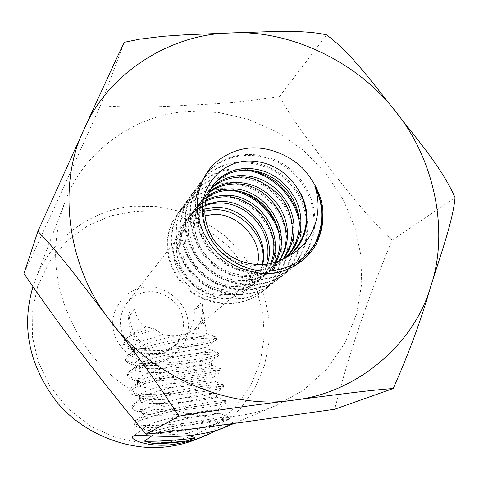 <?xml version="1.0" encoding="UTF-8"?>
<svg xmlns="http://www.w3.org/2000/svg" width="479" height="479" viewBox="0 0 479 479"><rect width="100%" height="100%" fill="white"/><g stroke="black" fill="none" stroke-linecap="round" stroke-linejoin="round"><path stroke-width="0.36" stroke-dasharray="2.4 1.8" d="M225.268 427.148C231.022 424.466 233.56 423.005 232.89 422.765L218.244 429.765M133.03 436.309L144.448 427.885C145.592 427.262 148.412 427.118 152.921 427.454L146.095 433.429L151.364 433.926C181.325 433.142 226.088 422.502 226.902 420.514L200.575 428.112L167.878 430.819C158.238 431.513 150.562 431.112 144.85 429.609L143.754 428.364L144.365 427.274C145.041 426.298 148.939 424.544 156.07 422.017C165.77 419.023 171.542 417.706 183.637 415.018L205.916 410.766L217.107 409.623C215.011 410.317 194.151 413.185 182.487 414.119C171.254 415.048 160.226 415.437 154.214 415.269L142.844 413.658L141.503 412.174L142.101 410.994L145.802 408.593L159.453 403.671L181.068 398.39L197.731 395.181L209.305 393.522L215.939 393.187L202.126 396.025L178.703 398.732L157.908 399.678C150.436 399.815 144.76 399.199 140.868 397.833L139.275 396.091L139.856 394.822C140.527 393.576 144.868 391.475 152.867 388.511C159.914 386.218 168.309 384.038 178.056 381.973L200.683 377.943C208.682 376.937 212.945 376.71 213.49 377.254L212.239 377.907C209.622 379.123 189.349 382.308 178.002 383.17C166.931 384.104 155.867 384.296 151.49 384.092C146.472 383.978 142.287 383.326 138.922 382.128L137.054 380.104L137.623 378.745C140.503 374.835 159.082 368.746 176.901 365.267L193.067 362.358L204.515 361.07C208.593 360.825 210.772 360.932 211.053 361.411L209.826 362.196C208.287 362.866 204.623 363.741 198.839 364.806C191.947 366.034 183.72 367.088 174.146 367.974L154.052 368.746C147.322 368.68 139.772 367.968 137.012 366.543C135.341 365.597 134.617 364.818 134.85 364.22L135.401 362.771C136.084 361.4 140.03 359.226 147.233 356.256C154.711 353.598 163.417 351.239 173.362 349.173L191.366 346.024L201.737 345.024C205.437 344.796 207.736 345.012 208.634 345.676L207.425 346.58C204.575 348.293 185.026 351.7 174.344 352.514C155.208 354.173 142.143 353.688 135.138 351.065L132.659 348.437L133.192 346.898C133.174 345.898 136.569 343.844 143.377 340.725L163.052 334.719L153.208 328.115L146.035 327.025C140.143 323.175 136.347 317.349 134.653 309.536L129.162 316.104C130.605 326.582 134.246 334.959 140.102 341.234C134.27 340.306 131.24 338.773 131.024 336.635L131.545 335.055L133.539 333.067C136.114 331.103 140.281 329.091 146.035 327.025M190.672 435.405L187.558 433.459L200.575 428.112M151.753 435.902L153.214 434.908C147.155 432.747 144.029 430.723 143.826 428.843L143.754 428.358M144.448 427.885L143.826 428.843M167.752 442.464L142.784 443.111L116.325 437.872L90.495 426.136L67.671 408.359L49.858 386.08L38.122 361.501L32.458 336.851L32.171 311.877L37.703 286.22L49.427 261.959L66.713 241.218L88.028 225.585L111.344 215.748L134.701 211.461L158.477 212.047L183.206 217.927L207.102 229.459L228.232 246.164L245.014 266.767L256.546 289.484L262.785 312.5L264.264 336.24L260.462 361.256L250.673 385.721L235.075 407.533L214.796 424.843L191.672 436.543L167.752 442.464M199.468 438.123L221.106 426.035L240.033 409.15L254.828 388.415L264.594 365.309L269.132 341.509L268.911 318.523L264.606 296.752L255.876 274.88L242.494 254.062L224.819 235.776L203.791 221.316L180.793 211.514L157.363 206.605L134.868 206.227C96.399 207.784 50.834 236.422 35.242 280.221L32.901 286.987M156.25 362.052C175.164 361.088 191.845 338.701 187.834 320.421C186.235 301.866 163.818 284.215 145.532 287.166C126.929 287.693 109.434 309.56 113.188 328.319C114.475 347.311 137.713 365.483 156.25 362.052M147.61 291.885C159.705 290.196 175.41 298.656 180.673 311.434C186.115 324.403 183.511 336.468 172.847 347.64C167.776 351.712 162.363 354.041 156.603 354.622C143.419 355.693 132.695 350.107 124.432 337.851C118.277 326.271 119.032 314.745 126.701 303.267C132.653 296.351 139.623 292.555 147.61 291.885M204.701 211.137C195.791 213.251 188.211 218.167 181.966 225.872C171.524 241.853 170.793 258.067 179.775 274.509C188.924 291.076 209.928 300.812 225.603 298.668C233.578 297.956 241.051 294.86 248.014 289.376C255.72 282.712 260.42 274.473 262.115 264.665M202.761 216.472C195.827 218.669 189.906 222.777 184.996 228.806C175.344 243.308 174.572 258.055 182.679 273.048C190.911 288.148 210.03 297.082 224.31 295.142C231.68 294.489 238.566 291.597 244.967 286.466C251.685 280.544 255.828 273.281 257.403 264.671M190.48 111.445C142.167 112.32 84.633 146.814 64.976 201.91C46.804 253.397 55.109 303.632 89.896 352.616C126.354 400.486 190.816 423.149 238.398 415.694C251.194 414.072 263.905 410.617 276.551 405.336L303.626 390.104L327.061 368.812L345.108 342.689L356.711 313.619L361.735 283.712L360.825 254.846L354.867 227.507L343.413 199.994L326.217 173.745L303.74 150.562L277.167 132.042L248.212 119.259L218.753 112.523L190.48 111.445M23.95 273.551C49.02 219.532 74.479 163.608 100.333 105.787C129.504 107.583 159.262 107.344 189.6 105.057C219.286 104.129 249.266 101.273 279.544 96.501L286.035 107.871L300.519 129.677L332.055 171.38L348.287 191.869L365.04 212.041L382.763 231.315L392.169 240.213C368.381 296.507 349.221 352.855 334.695 409.246M262.708 264.636L261.6 269.006L273.108 271.072L273.838 270.467L265.851 265.354L261.6 269.006M267.276 264.157C264.552 272.563 259.995 279.425 253.601 284.736C247.23 290.076 239.488 293.346 230.369 294.561C210.64 295.842 194.971 288.166 183.361 271.539C173.709 254.373 174.039 238.111 184.355 222.759C189.594 216.017 196.396 211.431 204.755 209.012M271.641 263.306C268.725 270.042 264.606 275.611 259.289 280.011C252.816 285.436 244.949 288.759 235.674 289.981C215.616 291.274 199.671 283.46 187.834 266.546C178.002 249.086 178.314 232.566 188.78 216.987C193.175 211.341 198.647 207.185 205.192 204.521M270.563 263.552C267.803 270.521 263.558 276.407 257.84 281.215C251.068 286.759 243.23 290.07 234.333 291.142L226.519 291.364L218.681 290.304L211.041 287.975L203.814 284.43L197.216 279.79L191.45 274.174L186.684 267.785L183.062 260.798L180.655 253.427L179.535 245.883L179.721 238.392L181.188 231.171L183.87 224.465L188.78 216.987M275.826 262.097L271.048 269.216L265.18 275.12C258.606 280.628 250.601 283.999 241.177 285.239C220.765 286.532 204.533 278.574 192.474 261.366C182.451 243.607 182.744 226.818 193.36 211.005C196.923 206.437 201.15 202.851 206.042 200.234M274.796 262.432C272.03 267.833 268.324 272.473 263.678 276.359C256.798 281.993 248.835 285.352 239.781 286.442L231.854 286.664L223.891 285.586L216.131 283.215L208.784 279.628L202.072 274.916L196.198 269.222L191.337 262.737L187.63 255.654L185.157 248.17L183.99 240.518L184.14 232.914L185.601 225.579L188.325 218.699L193.36 211.005M279.856 260.534L271.288 270.042C264.606 275.641 256.469 279.065 246.877 280.323C226.112 281.622 209.58 273.515 197.288 256.002C187.061 237.931 187.337 220.867 198.114 204.808L207.293 196.133M278.874 260.959L269.737 271.324C262.755 277.054 254.648 280.472 245.422 281.574C206.263 287.041 171.763 238.686 196.923 206.365L203.336 199.755M283.736 258.618L277.622 264.779C270.833 270.473 262.552 273.952 252.792 275.215C231.656 276.521 214.82 268.264 202.282 250.433C191.845 232.04 192.097 214.688 203.036 198.384L208.928 192.187M277.622 264.779L276.024 266.108C269.264 271.773 261.019 275.239 251.289 276.515C237.997 277.024 231.848 275.233 223.98 271.97C213.85 266.995 205.874 259.774 200.06 250.307C190.666 232.093 191.241 215.328 201.785 200.018L203.036 198.384M287.448 256.343L284.197 259.319C277.293 265.103 268.869 268.635 258.935 269.916C237.416 271.228 220.262 262.803 207.461 244.649C196.815 225.92 197.043 208.275 208.149 191.714L206.85 193.414C195.791 209.664 195.6 227.28 206.263 246.248C218.933 264.157 235.967 272.497 257.361 271.27C266.917 270.15 275.299 266.629 282.514 260.714L284.197 259.319M290.903 253.744L289.304 255.073C280.999 261.48 272.467 265.055 263.701 265.803C248.356 265.935 236.985 263.312 229.585 257.93C224.274 254.397 222.675 253.217 217.023 247.469C201.024 229.71 199.258 203.126 212.107 186.553L213.46 184.792M210.227 189.223L210.976 188.409M134.653 309.536L128.51 313.206L127.953 314.535L129.162 316.104M218.406 409.222L219.029 413.263L217.723 413.64C208.131 416.065 140.904 423.22 142.071 416.209L143.293 414.509C151.957 406.737 218.544 395.121 216.568 397.145L215.275 397.684C205.808 400.773 138.754 407.707 139.832 400.103L141.275 398.073C150.64 389.768 215.017 378.715 214.089 381.128L212.844 381.853C203.497 385.541 136.623 392.301 137.611 384.092L138.18 382.757L139.293 381.709C149.31 372.931 211.532 362.411 211.604 365.196L210.431 366.136C201.204 370.369 134.503 377.003 135.401 368.183L135.952 366.758L137.341 365.423C147.969 356.214 208.084 346.227 209.113 349.323L208.024 350.466C198.923 355.352 132.39 361.765 133.204 352.37L133.743 350.856L135.425 349.203C143.832 343.862 158.07 339.36 178.14 335.701L182.834 334.893C196.474 332.911 204.395 332.462 206.611 333.534L206.826 333.929C205.653 335.797 197.258 337.863 181.631 340.12C190.516 331.959 194.761 321.708 194.366 309.374L201.551 302.734C203.306 312.494 202.156 320.068 198.108 325.451L202.617 319.421L204.515 320.164L204.82 322.157L198.659 329.079L198.108 325.451M152.921 427.454C173.53 419.933 221.472 412.126 219.041 413.251M187.558 433.459C173.554 434.692 162.106 435.177 153.214 434.908M202.617 319.421L202.605 320.2L201.372 322.259L193.779 329.845L188.445 332.995L182.834 334.893M181.631 340.12L172.266 347.221L166.86 349.598L161.118 350.658L151.125 350.329L145.873 348.437L140.102 341.234M178.14 335.701L170.566 335.845L163.052 334.719M204.916 215.849L203.479 216.245M194.366 309.374C199.42 307.428 202.036 305.626 202.216 303.973L201.551 302.734M194.42 329.336L198.659 329.079M392.169 240.213L455.05 197.611M279.544 96.501L326.564 34.877M100.333 105.787L124.277 42.308M314.35 244.913C310.458 251.816 305.578 257.564 299.704 262.169C277.209 280.311 239.057 278.089 216.514 256.588C192.564 234.213 188.175 199.935 204.701 176.488C223.795 149.113 269.342 148.43 294.375 174.542C321.104 200.857 320.301 245.751 292.663 267.719C270.539 285.556 233.093 283.412 210.994 262.318C187.517 240.368 183.253 206.694 199.521 183.619C218.316 156.669 263.091 155.903 287.675 181.523C313.925 207.341 313.068 251.457 285.879 273.066C264.121 290.603 227.357 288.526 205.689 267.827C182.667 246.284 178.517 213.209 194.534 190.486C206.958 174.356 224.136 167.572 246.068 170.135M299.279 221.825C303.872 241.823 295.615 266.096 279.353 278.209C257.947 295.465 221.831 293.447 200.575 273.132C177.996 251.984 173.955 219.478 189.732 197.097C207.952 170.967 251.259 170.039 274.988 194.731C300.333 219.61 299.381 262.258 273.06 283.167C251.996 300.141 216.514 298.195 195.654 278.239C173.5 257.474 169.566 225.519 185.104 203.473C203.048 177.733 245.661 176.733 268.982 200.988C293.896 225.417 292.897 267.372 266.989 287.951C246.254 304.656 211.383 302.764 190.911 283.167C169.159 262.767 165.327 231.345 180.637 209.628C193.672 192.983 211.449 186.696 233.962 190.774M279.299 234.722C285.442 254.72 277.88 280.083 261.133 292.567C240.721 309.015 206.437 307.177 186.331 287.921C164.974 267.875 161.237 236.967 176.326 215.562C190.397 195.151 222.046 189.864 244.613 203.024C268.102 216.46 280.898 245.996 273.108 271.072M319.816 233.644C315.936 245.158 309.53 254.433 300.602 261.462C278.06 279.64 239.817 277.413 217.221 255.858C193.205 233.429 188.804 199.066 205.365 175.577C224.495 148.143 270.138 147.478 295.232 173.649C322.02 200.03 321.223 245.02 293.525 267.043C271.359 284.915 233.824 282.754 211.67 261.612C188.139 239.608 183.858 205.868 200.156 182.744C218.993 155.741 263.857 154.98 288.496 180.661C314.811 206.545 313.961 250.757 286.711 272.407C264.911 289.981 228.058 287.897 206.341 267.15C183.265 245.559 179.098 212.407 195.151 189.642C209.401 171.638 228.734 165.297 253.157 170.626M298.399 214.382C306.021 236.039 298.429 263.917 280.155 277.575C258.708 294.866 222.513 292.843 201.204 272.479C178.571 251.283 174.518 218.705 190.325 196.288C208.581 170.105 251.978 169.183 275.754 193.929C301.153 218.867 300.207 261.606 273.832 282.556C252.726 299.567 217.167 297.609 196.258 277.61C174.051 256.798 170.105 224.777 185.672 202.689C203.653 176.901 246.35 175.913 269.725 200.216C294.687 224.705 293.699 266.743 267.737 287.364C246.96 304.099 212.017 302.201 191.492 282.562C169.692 262.115 165.848 230.627 181.188 208.868C193.726 190.696 220.053 183.607 242.308 192.319M277.329 226.178C287.52 248.146 280.981 277.545 261.857 291.998C241.404 308.476 207.048 306.632 186.894 287.334C165.489 267.246 161.74 236.273 176.853 214.832C190.953 194.384 222.663 189.097 245.278 202.288C268.815 215.754 281.634 245.35 273.838 270.467M151.125 350.329C139.461 350.568 131.138 349.67 126.151 347.628L123.354 344.646C124.295 339.994 135.132 334.959 155.855 329.552M151.364 433.926C166.411 429.723 183.379 425.951 202.264 422.598C219.496 419.754 228.345 418.544 228.812 418.981L228.77 419.017C227.896 420.825 145.718 431.501 135.485 425.867L134.306 424.514C133.689 421.346 155.968 414.281 180.679 409.425C206.712 404.031 226.836 401.923 226.31 402.881L226.196 402.983C224.316 405.665 144.682 416.029 133.539 409.976L132.084 408.342C131.426 404.839 153.591 397.474 178.224 392.666C204.18 387.319 224.292 385.559 223.819 386.876L223.621 387.086C220.765 390.583 143.628 400.648 131.635 394.205L129.881 392.265C129.18 388.439 151.226 380.775 175.787 376.021C201.659 370.716 221.759 369.297 221.346 370.974L221.041 371.327C217.238 375.59 142.556 385.338 129.767 378.56L127.689 376.296C126.947 372.141 148.879 364.19 173.362 359.478C199.156 354.221 219.244 353.137 218.891 355.173L218.454 355.699C213.742 360.675 141.467 370.111 127.941 363.034L125.516 360.424C124.726 355.951 146.544 347.706 170.955 343.042C196.671 337.833 216.742 337.078 216.448 339.461L215.861 340.204C212.622 343.036 189.397 347.85 166.86 349.598M146.095 433.429C160.058 429.022 177.344 424.951 197.953 421.215C217.203 417.933 227.393 416.502 228.519 416.928L228.501 416.964C228.675 419.041 132.833 430.98 134.024 422.484L135.234 420.813C140.155 416.874 162.375 410.731 184.822 406.426C209.832 401.875 223.561 399.995 225.998 400.785L225.998 400.875C226.31 403.821 130.737 415.676 131.809 406.324L133.264 404.288C138.653 400.013 160.423 393.852 182.421 389.678C206.874 385.314 220.556 383.661 223.471 384.709L223.513 384.882C223.956 388.691 128.653 400.462 129.605 390.265L131.33 387.834C137.162 383.248 158.477 377.081 180.026 373.039C203.934 368.86 217.562 367.411 220.927 368.71L221.041 368.992C221.621 373.65 126.588 385.332 127.42 374.303L129.432 371.447C135.683 366.573 156.531 360.43 177.649 356.514C201.006 352.502 214.58 351.257 218.364 352.778L218.58 353.203C219.298 358.693 124.528 370.297 125.247 358.442L127.576 355.125C134.216 349.993 154.597 343.886 175.278 340.09C198.096 336.246 211.598 335.186 215.795 336.917L216.143 337.509C216.508 339.964 194.863 345.006 172.266 347.221M145.873 348.437C131.761 348.299 124.169 346.377 123.085 342.683L125.749 338.869C130.905 335.15 140.054 331.564 153.208 328.115M202.605 320.2L204.515 320.164M201.372 322.259L204.82 322.157M144.305 427.975L132.851 436.429M35.242 280.221L64.976 201.91M253.601 284.736L248.014 289.376M259.289 280.011L257.84 281.215M265.18 275.12L263.678 276.365M271.288 270.042L269.743 271.33M198.114 204.808L196.923 206.365M131.03 336.695L127.953 314.517M209.233 349.598L208.634 345.676M211.664 365.375L211.053 361.411M214.101 381.224L213.49 377.254M216.556 397.187L215.939 393.187M133.204 352.37L132.659 348.437M135.401 368.183L134.85 364.22M137.611 384.092L137.06 380.104M139.832 400.103L139.275 396.091M142.071 416.209L141.509 412.174M194.737 329.067L244.967 286.466M179.589 341.922L172.847 347.64M126.701 303.267L184.996 228.806M202.216 303.973L206.826 333.929M232.89 422.765L226.866 420.514M184.355 222.759L181.966 225.872M276.551 405.336L234.039 423.418M299.704 262.169L300.602 261.462M204.701 176.488L205.365 175.577M292.663 267.719L293.525 267.043M199.521 183.619L200.156 182.744M285.879 273.066L286.711 272.407M194.534 190.486L195.151 189.642M279.353 278.209L280.155 277.575M189.732 197.097L190.325 196.288M273.06 283.167L273.832 282.556M185.104 203.473L185.672 202.689M266.989 287.951L267.737 287.364M180.637 209.628L181.188 208.868M261.133 292.567L261.857 291.998M176.326 215.562L176.853 214.832M126.151 347.628L135.138 351.065M208.305 346.072L215.861 340.204M137.012 366.543L127.941 363.034M210.826 361.669L218.454 355.699M138.922 382.128L129.767 378.56M213.347 377.398L221.041 371.327M140.868 397.833L131.635 394.205M215.867 393.253L223.621 387.086M142.844 413.658L133.539 409.976M218.382 409.234L226.196 402.983M144.856 429.603L135.485 425.867M226.902 420.514L228.77 419.017M206.611 333.534L215.795 336.917M228.519 416.928L219.047 413.239M135.234 420.813L143.293 414.509M225.998 400.785L216.568 397.139M133.264 404.288L141.275 398.073M223.471 384.709L214.089 381.122M131.33 387.834L139.293 381.709M220.927 368.71L211.616 365.19M129.432 371.447L137.341 365.423M218.364 352.778L209.107 349.323M127.576 355.125L135.425 349.203M228.812 418.981L228.501 416.964M134.306 424.514L134.024 422.484M226.31 402.881L225.998 400.875M132.084 408.342L131.809 406.324M223.819 386.876L223.513 384.882M129.881 392.265L129.605 390.265M221.346 370.974L221.041 368.992M127.689 376.296L127.42 374.303M218.891 355.173L218.58 353.203M125.516 360.424L125.247 358.442M216.448 339.461L216.143 337.509M125.749 338.869L133.539 333.067M123.354 344.646L123.085 342.683"/><path stroke-width="0.72" d="M218.244 429.765L207.623 434.657C197.342 439.213 186.151 442.428 174.051 444.302C149.029 448.069 128.797 439.267 132.851 436.423L133.03 436.309C137.012 433.573 167.572 438.824 195.3 434.854C208.383 432.86 218.37 430.292 225.268 427.148L234.039 423.418M190.672 435.405L195.109 438.147L186.074 441.075C173.877 443.039 162.555 443.758 152.106 443.231L144.407 441.129L151.753 435.902M32.901 286.987C21.202 326.75 28.956 364.818 56.175 401.204C84.591 436.351 132.845 452.194 169.279 446.422C179.356 445.093 189.421 442.327 199.468 438.123L207.623 434.657M262.115 264.665C269.204 238.811 239.296 205.994 211.544 210.036L204.701 211.137M257.403 264.671C264.133 241.099 236.913 211.023 211.568 214.73L204.916 215.849M393.199 388.523L334.695 409.246L239.632 422.676C207.473 427.088 176.272 430.932 146.029 434.219C102.829 382.978 62.138 329.42 23.95 273.551L37.889 231.333L84.178 129.025C98.59 97.572 114.224 63.066 124.277 42.308L139.634 39.176L163.004 36.32L186.139 34.745L231.153 32.961C264.869 32.141 301.554 29.129 326.564 34.877C351.831 53.391 373.44 84.298 395.331 111.23C416.604 138.94 441.632 167.015 455.05 197.611C452.918 221.118 440.417 255.499 430.471 287.274C421.125 320.014 408.701 353.759 393.199 388.523C367.974 390.295 328.828 395.708 293.064 400.228C256.552 404.605 218.478 409.916 178.847 416.167C158.28 384.128 135.353 352.245 110.062 320.523C86.166 289.585 61.396 255.331 37.889 231.333M297.83 188.924C312.176 209.592 309.332 238.919 290.903 253.744L286.185 257.163C312.745 245.505 324.271 213.353 314.763 186.091C322.702 201.803 324.385 217.652 319.816 233.644C311.105 255.756 294.561 268.192 270.192 270.958C239.734 273.299 208.311 249.2 203.162 219.017C197.486 188.906 220.041 161.088 249.331 160.986C269.934 161.501 286.101 170.817 297.83 188.924C303.333 197.857 306.171 207.449 306.344 217.7C306.53 222.867 305.446 228.896 303.093 235.782C300.339 242.356 296.705 247.918 292.178 252.475M250.535 147.939C267.36 146.987 287.526 153.789 302.447 167.973C313.003 179.505 319.589 191.822 322.193 204.916C324.367 218.071 322.337 231.273 316.104 244.524C306.488 261.181 288.801 271.491 271.659 273.269C254.481 274.802 233.345 268.144 217.783 253.361C206.814 241.29 200.156 228.459 197.797 214.861C195.216 197.444 200.653 177.326 214.203 163.68C225.328 154.238 237.434 148.987 250.535 147.939M204.755 209.012L213.586 207.545C242.362 204.767 269.366 236.267 262.708 264.636M188.235 217.711C195.6 208.85 205.263 203.976 217.227 203.09C246.721 200.875 274.114 231.962 266.749 261.953M205.192 204.521L218.46 201.581C249.403 198.665 277.64 234.321 267.276 264.157M206.042 200.234C211.311 197.408 217.137 195.797 223.507 195.408C256.642 192.348 285.963 232.363 271.641 263.306M192.798 211.76C200.426 202.707 210.233 197.779 222.226 196.971C254.768 194.013 283.903 232.782 270.563 263.552M207.293 196.133C213.448 191.911 220.597 189.54 228.734 189.013C264.133 185.786 294.369 230.471 275.826 262.097M203.336 199.755C211.568 193.738 219.592 190.702 227.405 190.636C262.264 187.415 292.262 231.106 274.796 262.432M208.928 192.187C215.801 186.331 224.208 183.068 234.153 182.391C253.541 182.259 268.917 190.834 280.281 208.102C290.088 225.843 289.945 243.32 279.856 260.534M205.222 196.097C212.754 188.75 221.939 184.744 232.776 184.068C270.102 180.511 300.686 229.573 278.874 260.959M210.976 188.409C218.43 180.619 228.028 176.326 239.769 175.518C260.378 175.5 276.401 184.918 287.837 203.773C297.381 223.046 296.01 241.326 283.736 258.618M207.509 192.57C215.424 183.182 225.699 178.08 238.344 177.26C250.068 175.47 263.462 181.206 278.521 194.468C291.915 208.461 299.381 236.716 282.826 259.067M286.185 257.163C280.065 261.061 273.108 263.48 265.318 264.414C243.404 265.725 225.914 257.133 212.85 238.644C201.976 219.562 202.18 201.611 213.454 184.792C221.292 174.787 232.01 169.315 245.607 168.38C267.504 168.512 284.167 178.829 295.603 199.342C304.866 217.891 301.902 241.644 287.448 256.343M212.766 185.714C220.807 176.17 231.261 170.991 244.128 170.189L252.457 170.53L260.732 172.308L268.719 175.482L276.173 179.948L282.879 185.589L288.645 192.235L293.298 199.701L296.687 207.79L298.722 216.257L299.327 224.873L298.471 233.387L296.172 241.554L292.477 249.134L287.49 255.9M208.149 191.714L210.227 189.223M203.479 216.245L202.761 216.472M146.029 434.219L178.847 416.167M314.763 186.091C324.223 205.832 324.079 225.441 314.35 244.913M246.068 170.135C271.03 173.356 294.483 195.929 299.279 221.825M233.962 190.774C254.463 194.977 273.683 213.107 279.299 234.722M253.157 170.626C275 177.074 290.082 191.66 298.399 214.382M242.308 192.319C258.049 198.408 269.725 209.694 277.329 226.178M186.074 441.075C172.895 442.321 161.573 443.039 152.106 443.231M195.109 438.147C176.577 440.231 154.711 441.722 144.407 441.129M231.153 32.961C171.656 33.44 108.386 72.479 84.178 129.025C56.953 183.649 66.791 266.701 110.062 320.523C150.352 376.404 230.297 410.371 293.064 400.228C356.855 393.6 414.09 343.904 430.471 287.274C449.865 231.501 434.148 158.208 395.331 111.23C358.573 62.647 290.543 29.578 231.153 32.961"/></g></svg>
